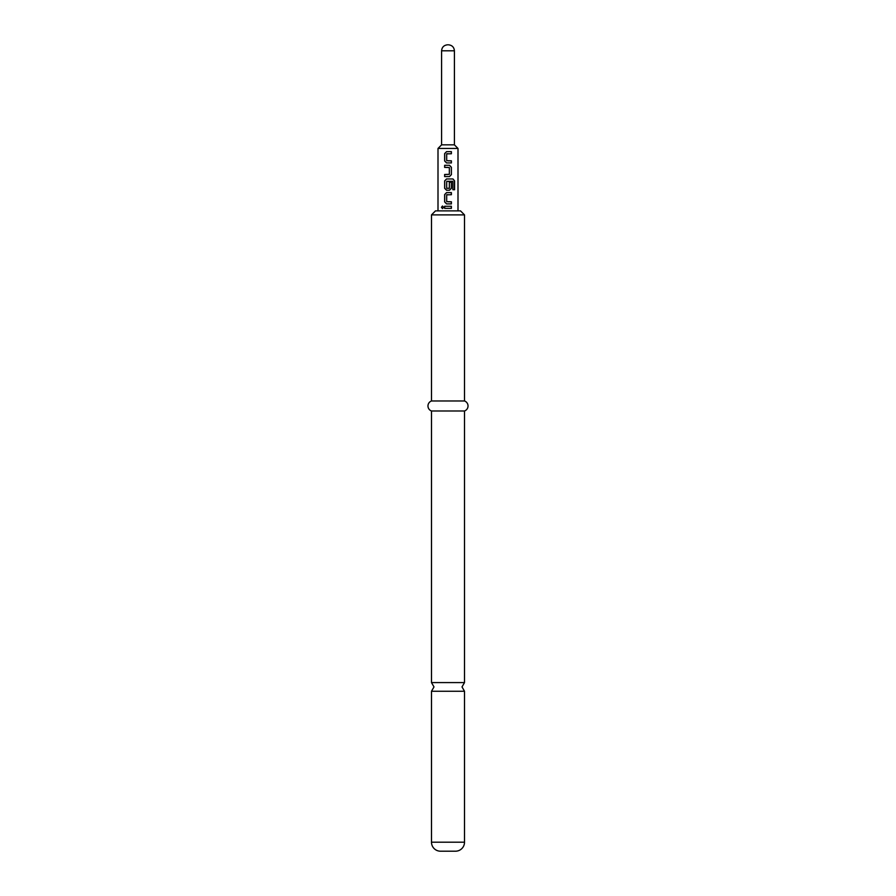 <?xml version="1.0" encoding="UTF-8"?>
<svg xmlns="http://www.w3.org/2000/svg" width="896" height="896" viewBox="0 0 896 896"><rect width="100%" height="100%" fill="white"/><g stroke="black" fill="none" stroke-linecap="round" stroke-linejoin="round"><path stroke-width="1.34" d="M441.426 207.312L442.478 206.024L443.587 207.312L442.478 208.611L441.426 207.312M442.534 208.611L441.56 207.312L442.534 206.024M464.509 842.195L431.491 842.195L431.491 691.253L464.509 691.253L464.509 842.195A9.005 9.005 0 0 1 455.504 851.2L440.496 851.2L455.504 851.2M448 162.926L446.544 162.926L444.64 160.955L444.64 153.608L446.544 151.648L451.394 151.648L451.394 153.754L446.69 153.888L446.69 160.675L451.394 160.821L451.394 162.926L446.578 162.926L444.707 160.955L444.707 153.608L446.578 151.648M448 160.821L451.326 160.821L451.326 162.926M444.707 176.579L444.707 174.474L449.344 174.339L449.344 167.541L444.707 167.406L444.707 165.301M446.824 188.362L449.344 188.227L449.344 182.246L451.394 182.246L451.326 188.272L449.456 190.232L446.578 190.232L444.707 188.272L444.707 180.925L446.578 178.954L452.984 178.954L454.574 180.925L454.574 189.739L452.861 189.739L452.861 181.429L446.69 181.429L446.69 188.227L449.187 188.362M448 203.896L446.544 203.885L444.64 201.925L444.64 194.578L446.544 192.618L451.394 192.618L451.394 194.712L446.69 194.858L446.69 201.645L451.394 201.79L451.394 203.896L446.578 203.885L444.707 201.925L444.707 194.578L446.578 192.618M448 201.79L451.326 201.79L451.315 203.896M448 208.365L444.64 208.365L444.629 206.27L451.382 206.27L451.382 208.376L444.707 208.365L444.696 206.27M431.491 842.195A9.005 9.005 0 0 0 440.496 851.2M464.509 214.883L431.491 214.883L435.49 210.885L460.51 210.885L464.509 214.883L464.509 400.971A5.32 5.32 0 0 1 464.509 410.984L464.509 682.584L431.491 682.584L433.989 686.918L431.491 691.253M464.509 410.984L431.491 410.984L431.491 682.584M464.509 400.971L431.491 400.971A5.32 5.32 0 0 0 431.491 410.984M431.491 214.883L431.491 400.971M437.998 210.885L437.998 148.456L441.594 144.85L454.406 144.85L454.406 50.803L441.594 50.803C441.918 47.186 443.923 45.192 447.597 44.8M437.998 148.456L458.002 148.456L458.002 210.885M448 167.406L444.64 167.406L444.64 165.301L449.49 165.301L451.394 167.261L451.394 174.619L449.49 176.579L444.64 176.579L444.64 174.474L448 174.474M451.394 182.246L451.394 188.272L449.49 190.232L446.544 190.232L444.64 188.272L444.64 180.925L446.544 178.954L448 178.954M448 194.712L446.824 194.712M452.637 181.294L446.824 181.294M448 153.742L446.824 153.742M448 206.27L451.382 206.27M451.315 206.27L451.315 208.376M448 192.618L451.326 192.618L451.326 194.712M452.883 178.954L454.574 180.925M454.44 180.925L454.44 189.739M448 165.301L449.456 165.301L451.326 167.261L451.394 174.619M451.326 174.619L449.456 176.579M448 151.648L451.394 151.648M451.326 151.648L451.326 153.754M464.509 691.253L462.011 686.918L464.509 682.584M454.406 50.803C454.082 47.186 452.077 45.192 448.403 44.8M454.406 144.85L458.002 148.456M441.594 144.85L441.594 50.803"/></g></svg>
